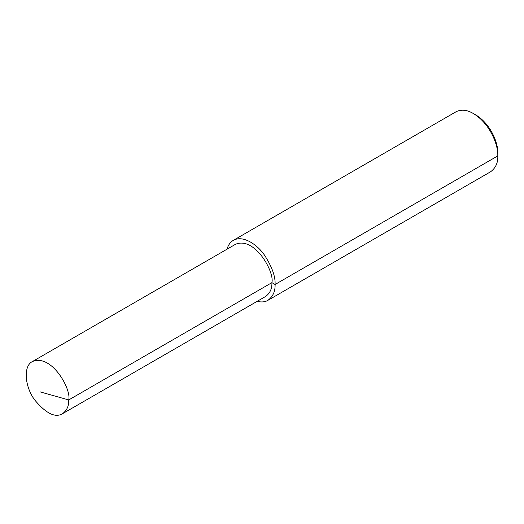 <?xml version="1.0" encoding="UTF-8"?>
<svg xmlns="http://www.w3.org/2000/svg" width="524" height="524" viewBox="0 0 524 524"><rect width="100%" height="100%" fill="white"/><g stroke="black" fill="none" stroke-linecap="round" stroke-linejoin="round"><path stroke-width="0.79" d="M62.494 413.724L265.655 296.433C270.057 293.178 272.139 288.58 271.891 282.646C274.707 272.08 254.788 236.173 235.538 244.276L32.383 361.567C23.253 365.876 24.556 386.155 34.571 399.805C45.902 413.443 55.21 418.08 62.494 413.724C66.902 410.469 68.978 405.871 68.736 399.943C71.546 389.371 51.627 353.464 32.383 361.567M257.12 301.359C261.528 302.381 265.124 302.034 267.902 300.331C272.965 296.584 275.355 291.305 275.074 284.486C275.532 276.39 271.904 266.467 264.201 254.71C256.531 243.824 242.435 234.942 233.291 240.378C230.305 242.108 228.209 245.049 227.01 249.201M267.902 300.331L490.634 171.741C495.691 167.994 498.082 162.715 497.8 155.897C498.383 145.869 490.615 123.952 473.323 113.505C466.956 109.778 461.192 109.208 456.018 111.789L233.291 240.378M473.323 113.505L475.772 114.913C491.335 124.319 498.324 144.041 497.8 153.067L497.8 155.897L275.074 284.486L271.891 282.646L68.736 399.943L40.106 391.88M497.8 153.067L497.8 155.897M275.074 284.486L271.891 282.646"/></g></svg>
